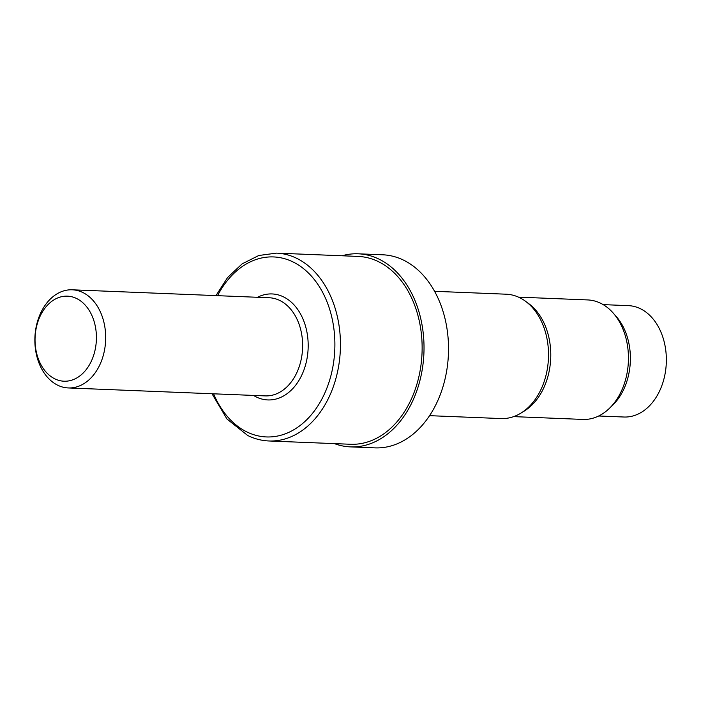 <?xml version="1.0" encoding="UTF-8"?>
<svg xmlns="http://www.w3.org/2000/svg" width="701" height="701" viewBox="0 0 701 701"><rect width="100%" height="100%" fill="white"/><g stroke="black" fill="none" stroke-linecap="round" stroke-linejoin="round"><path stroke-width="1.05" d="M598.672 415.991L623.916 417.016A55.73 40.159 -87.7 0 0 665.468 371.521A55.73 40.159 -87.7 0 0 640.539 308.782A55.73 40.159 -87.7 0 0 628.42 305.645L603.175 304.62M513.649 416.622L582.917 419.426A59.795 43.085 -87.7 0 0 627.491 370.61A59.795 43.085 -87.7 0 0 600.748 303.305A59.795 43.085 -87.7 0 0 587.745 299.932L518.477 297.136M429.555 415.667L501.127 418.558A62.231 44.846 -87.7 0 0 547.525 367.753A62.231 44.846 -87.7 0 0 519.695 297.706A62.231 44.846 -87.7 0 0 506.157 294.201L434.585 291.309M334.456 443.619A96.624 69.627 -87.7 0 0 350.447 446.887L374.947 447.878A96.624 69.627 -87.7 0 0 446.984 369.006A96.624 69.627 -87.7 0 0 403.767 260.246A96.624 69.627 -87.7 0 0 382.746 254.796L358.246 253.806A96.624 69.627 -87.7 0 0 342.044 255.769M350.447 446.887A96.624 69.627 -87.7 0 0 422.484 368.016A96.624 69.627 -87.7 0 0 379.267 259.256A96.624 69.627 -87.7 0 0 358.246 253.806M211.991 393.743L226.958 418.996L247.69 435.487C254.489 438.835 261.552 440.657 268.869 440.973L350.553 444.268A94.004 67.743 -87.7 0 0 420.635 367.534A94.004 67.743 -87.7 0 0 378.593 261.727A94.004 67.743 -87.7 0 0 358.141 256.426L276.457 253.122L258.8 255.497L242.143 263.848L227.58 277.517L215.961 295.603M82.937 292.571A49.114 35.392 -87.7 0 0 72.256 289.802A49.114 35.392 -87.7 0 0 35.637 329.891A49.114 35.392 -87.7 0 0 57.605 385.164A49.114 35.392 -87.7 0 0 68.286 387.942A49.114 35.392 -87.7 0 0 104.905 347.854A49.114 35.392 -87.7 0 0 82.937 292.571M76.707 298.565A42.559 30.669 -87.7 0 0 37.065 324.545A42.559 30.669 -87.7 0 0 54.757 378.812A42.559 30.669 -87.7 0 0 94.39 352.831A42.559 30.669 -87.7 0 0 76.707 298.565M610.86 406.878A55.73 40.159 -87.7 0 0 614.584 314.696M522.622 412.022A59.795 43.085 -87.7 0 0 550.714 358.281A59.795 43.085 -87.7 0 0 527.047 302.446M268.869 440.973A94.004 67.743 -87.7 0 0 338.951 364.231A94.004 67.743 -87.7 0 0 296.909 258.424A94.004 67.743 -87.7 0 0 276.457 253.122M213.595 393.813A90.07 64.904 -87.7 0 0 246.708 431.851A90.07 64.904 -87.7 0 0 330.6 376.866A90.07 64.904 -87.7 0 0 293.167 262.016A90.07 64.904 -87.7 0 0 217.555 295.673M253.525 395.425A53.039 38.222 -87.7 0 0 256.259 396.941A53.039 38.222 -87.7 0 0 305.662 364.555A53.039 38.222 -87.7 0 0 283.616 296.935A53.039 38.222 -87.7 0 0 257.495 297.285M68.286 387.942L265.232 395.899A49.114 35.392 -87.7 0 0 301.851 355.81A49.114 35.392 -87.7 0 0 279.883 300.527A49.114 35.392 -87.7 0 0 269.202 297.759L72.256 289.802"/></g></svg>
